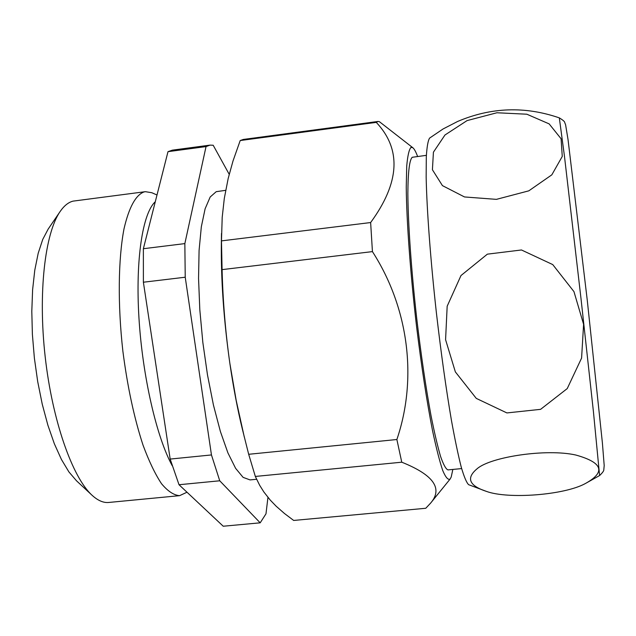 <?xml version="1.0" encoding="UTF-8"?>
<svg xmlns="http://www.w3.org/2000/svg" width="636" height="636" viewBox="0 0 636 636"><rect width="100%" height="100%" fill="white"/><g stroke="black" fill="none" stroke-linecap="round" stroke-linejoin="round"><path stroke-width="0.95" d="M559.322 117.883C563.027 120.109 564.84 121.683 564.736 122.605L565.595 124.743L568.035 139.578L587.227 299.874L602.395 442.918L604.2 465.56L603.795 469.861C603.874 470.902 602.475 472.794 599.597 475.545L593.428 411.683L580.994 298.523L564.474 156.329L559.322 117.883C525.058 106.045 491.167 107.23 457.634 121.46L443.093 128.957L429.618 138.084C428.028 140.453 426.923 146.701 426.303 156.846L426.16 177.285C426.836 210.198 430.556 260.211 436.399 312.872C441.066 353.123 446.09 389.041 451.481 420.619C454.947 439.683 458.206 455.201 461.259 467.19C464.113 476.921 466.578 482.764 468.653 484.696L486.58 491.453C468.994 485.658 465.878 478.057 477.215 468.66C490.69 456.902 546.356 448.38 575.803 455.026C602.88 462.587 606.029 472.111 585.239 483.606C564.196 495.134 508.347 499.332 486.58 491.453M143.386 282.217L170.17 459.073L179.018 484.735L223.228 526.226L260.188 522.824L219.738 480.784L211.454 454.939L185.227 277.216L184.845 243.604L206.04 146.59L210.007 145.127L172.404 150.144L167.999 151.662L143.37 248.716L143.386 282.217L185.227 277.216M155.295 201.739C142.687 213.012 135.357 259.424 138.95 317.873C142.496 376.266 156.647 437.457 172.261 465.759M157.005 194.99L151.821 192.724L145.382 191.674L143.927 191.969C135.571 195.22 128.925 207.543 123.988 228.936C118.209 259.242 117.636 304.485 122.875 351.199C127.478 386.815 134.188 418.122 143.02 445.113C148.999 461.267 155.168 474.146 161.528 483.734C167.84 491.27 173.867 495.237 179.606 495.659L186.992 492.224M145.382 191.674L73.068 201.127C68.418 202.28 64.101 205.754 60.118 211.534C44.91 233.309 37.977 293.037 45.196 356.875C52.359 420.722 72.393 477.413 92.061 495.261C97.872 500.58 103.422 502.981 108.724 502.464L179.606 495.659M60.118 211.534L48.185 229.063L42.723 239.454L38.2 253.255L34.781 270.165L32.611 289.722L31.8 311.37L32.388 334.409L34.376 358.092L37.707 381.632L42.254 404.226L47.867 425.142L54.33 443.729L61.422 459.454L68.903 471.904L76.535 480.824L92.061 495.261M377.991 121.46L243.302 139.443L240.209 140.54L233.007 160.98L228.189 178.43L224.309 198.376L222.203 217.297L221.471 240.885L370.637 222.544C399.782 182.699 401.666 149.309 376.289 122.382L377.991 121.46L379.374 121.667L412.844 147.735L410.999 147.377C409.051 149.492 407.628 155.741 406.722 166.131L406.245 187.238C406.579 221.328 410.355 273.218 416.532 326.244C421.493 366.614 426.828 401.411 432.536 430.644C436.193 447.879 439.587 461.172 442.736 470.513C445.653 477.437 448.126 480.267 450.145 479.019L451.218 476.976L452.856 469.432M417.613 156.48C415.88 151.821 414.29 148.911 412.844 147.735M370.637 222.544L372.434 251.61C408.861 308.237 417.542 378.754 396.872 439.516L401.761 462.197C433.561 474.925 443.173 488.567 430.612 503.116L425.754 508.275L293.673 520.447L284.483 513.514L276.167 506.224L270.268 500.103L263.924 492.057L259.679 485.308L255.33 476.443L401.761 462.197M225.661 190.331L216.224 191.674L210.182 197.001L205.118 208.775L201.334 226.766L199.084 250.345L198.551 278.481L199.815 309.764L202.844 342.502L207.479 374.874L213.442 405.076L220.39 431.51L227.911 452.888L235.606 468.327L243.095 477.366L250.028 479.91L256.586 479.274M210.007 145.127L213.187 145.246L229.206 174.312M260.188 522.824L265.983 513.832L267.947 497.376M167.999 151.662L206.04 146.59M221.495 233.436L221.36 242.34C220.899 279.617 223.729 319.964 229.858 363.363C233.356 387.38 237.546 409.385 242.419 429.372L248.684 454.287L396.872 439.516M426.366 155.343L412.239 157.283C409.481 159.867 408.018 171.871 407.859 193.296C408.066 223.769 411.277 270.006 416.699 318.215C421.048 355.015 425.834 387.539 431.049 415.785C434.412 432.719 437.6 446.305 440.597 456.537C443.427 464.654 445.876 469.106 447.959 469.901L461.641 468.589M221.471 240.885L222.083 269.624C222.902 301.408 225.502 332.652 229.858 363.363L236.195 400.434L244.288 437.019M222.083 269.624L372.434 251.61M240.209 140.54L376.289 122.382M248.684 454.287L255.33 476.443M445.582 339.704L447.172 306.218L460.989 275.539L487.359 254.161L521.464 249.972L552.74 264.584L573.958 291.622L583.594 324.328L581.59 358.068L567.24 388.58L540.6 409.338L506.9 412.931L476.277 398.39L455.352 371.893L445.582 339.704M442.433 185.625L432.416 169.748L433.426 152.171L444.977 134.991L467.062 120.602L496.907 112.763L526.831 114.21L549.146 123.885L561.087 138.759L562.264 156.432L551.825 174.836L528.81 190.84L496.406 199.362L464.503 196.953L442.433 185.625M143.37 248.716L184.845 243.604M170.17 459.073L211.454 454.939M179.018 484.735L219.738 480.784M450.145 479.019L430.795 502.893M599.597 475.545L585.239 483.606"/></g></svg>
